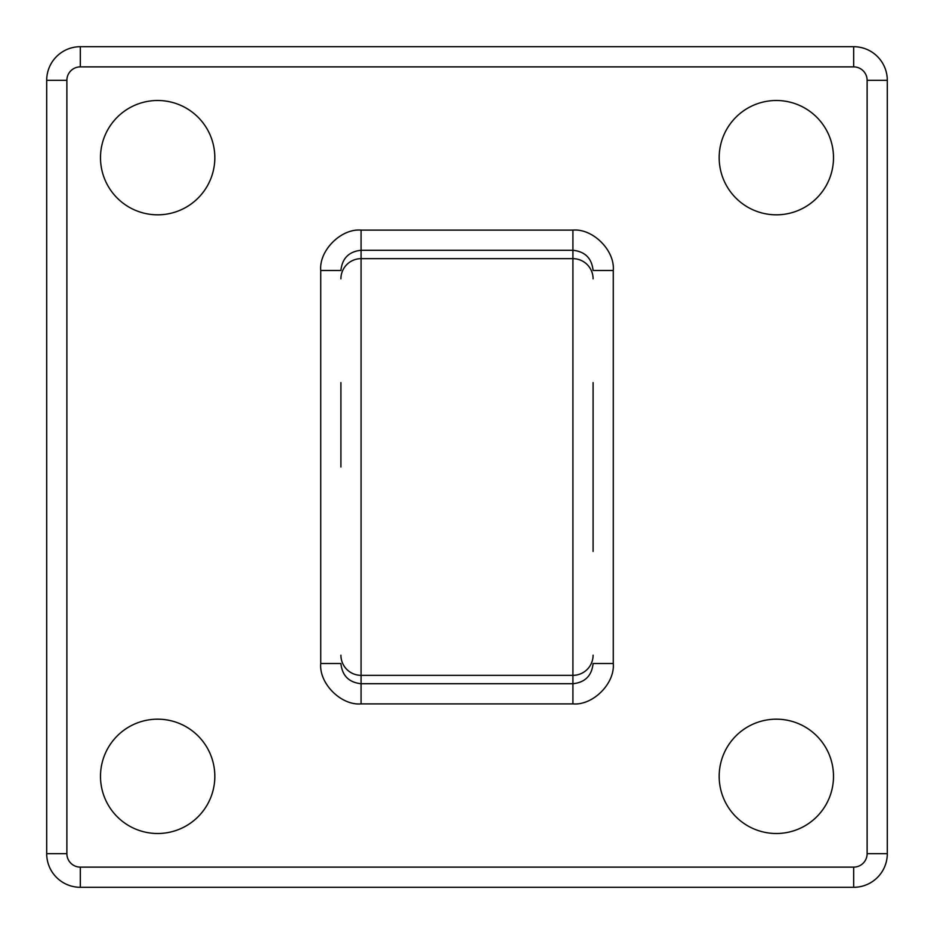<?xml version="1.0" encoding="UTF-8"?>
<svg xmlns="http://www.w3.org/2000/svg" width="934" height="934" viewBox="0 0 934 934"><rect width="100%" height="100%" fill="white"/><g stroke="black" fill="none" stroke-linecap="round" stroke-linejoin="round"><path stroke-width="1.4" d="M214.82 776.341A57.161 57.161 0 0 1 157.659 833.502A57.161 57.161 0 0 1 100.498 776.341A57.161 57.161 0 0 1 157.659 719.18A57.161 57.161 0 0 1 214.82 776.341M833.502 776.341A57.161 57.161 0 0 1 776.341 833.502A57.161 57.161 0 0 1 719.18 776.341A57.161 57.161 0 0 1 776.341 719.18A57.161 57.161 0 0 1 833.502 776.341M833.502 157.659A57.161 57.161 0 0 1 776.341 214.82A57.161 57.161 0 0 1 719.18 157.659A57.161 57.161 0 0 1 776.341 100.498A57.161 57.161 0 0 1 833.502 157.659M214.82 157.659A57.161 57.161 0 0 1 157.659 214.82A57.161 57.161 0 0 1 100.498 157.659A57.161 57.161 0 0 1 157.659 100.498A57.161 57.161 0 0 1 214.82 157.659M340.91 467L340.91 382.601M853.676 66.874L853.676 46.7A33.624 33.624 0 0 1 887.3 80.324L887.3 853.676A33.624 33.624 0 0 1 853.676 887.3L80.324 887.3A33.624 33.624 0 0 1 46.7 853.676L46.7 80.324A33.624 33.624 0 0 1 80.324 46.7L853.676 46.7A33.624 33.624 0 0 1 887.3 80.324L867.126 80.324A13.45 13.45 0 0 0 853.676 66.874L80.324 66.874A13.45 13.45 0 0 0 66.874 80.324L66.874 853.676A13.45 13.45 0 0 0 80.324 867.126L853.676 867.126A13.45 13.45 0 0 0 867.126 853.676L867.126 80.324M593.09 382.601L593.09 551.399M613.264 270.486L593.09 270.486C591.806 258.298 585.081 251.561 572.916 250.277L361.084 250.277C348.919 251.561 342.194 258.298 340.91 270.486L320.736 270.486C318.926 250.51 341.12 228.316 361.084 230.114L572.916 230.114C592.88 228.316 615.074 250.51 613.264 270.486L613.264 663.514C615.074 683.49 592.88 705.684 572.916 703.886L361.084 703.886C341.12 705.684 318.926 683.49 320.736 663.514L340.91 663.514C342.194 675.702 348.919 682.439 361.084 683.723L572.916 683.723C585.081 682.439 591.806 675.702 593.09 663.514L613.264 663.514M572.916 703.886L572.916 258.66L361.084 258.66L361.084 703.886M593.09 655.178A20.174 20.163 180 0 1 572.916 675.34L361.084 675.34A20.174 20.163 180 0 1 340.91 655.178M320.736 663.514L320.736 270.486M593.09 278.822A20.174 20.163 180 0 0 572.916 258.66L572.916 230.114M361.084 230.114L361.084 258.66A20.174 20.163 180 0 0 340.91 278.822M80.324 867.126L80.324 887.3A33.624 33.624 0 0 1 46.7 853.676L66.874 853.676M867.126 853.676L887.3 853.676A33.624 33.624 0 0 1 853.676 887.3L853.676 867.126M66.874 80.324L46.7 80.324A33.624 33.624 0 0 1 80.324 46.7L80.324 66.874"/></g></svg>
